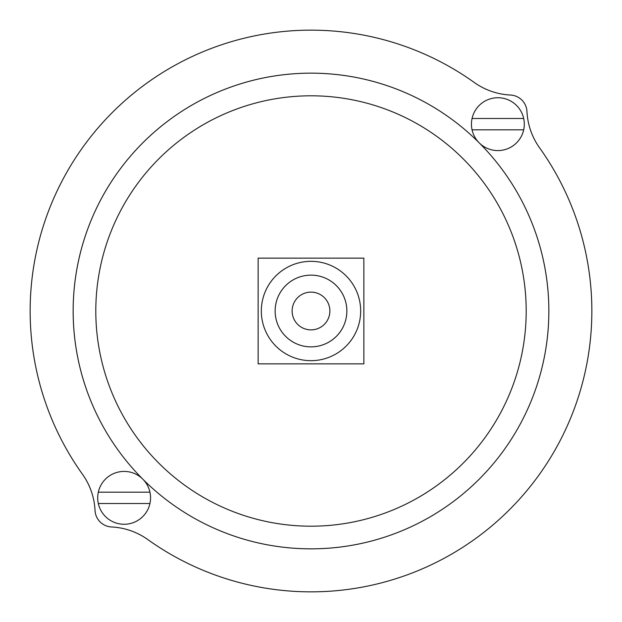 <?xml version="1.0" encoding="UTF-8"?>
<svg xmlns="http://www.w3.org/2000/svg" width="622" height="622" viewBox="0 0 622 622"><rect width="100%" height="100%" fill="white"/><g stroke="black" fill="none" stroke-linecap="round" stroke-linejoin="round"><path stroke-width="0.93" d="M98.315 503.509L149.941 503.509A26.427 26.427 0 0 1 98.315 503.509A26.427 26.427 0 0 1 124.128 471.414A26.427 26.427 0 0 1 149.941 492.181L98.315 492.181M149.941 503.509A26.427 26.427 0 0 0 149.941 492.181M472.059 129.819L523.685 129.819A26.427 26.427 0 0 1 472.059 129.819A26.427 26.427 0 0 1 497.872 97.732A26.427 26.427 0 0 1 523.685 118.491L472.059 118.491M523.685 129.819A26.427 26.427 0 0 0 523.685 118.491M73.155 311A237.845 237.845 0 0 0 142.119 478.481A237.845 237.845 0 0 1 219.535 91.442A237.845 237.845 0 0 1 478.505 142.143A237.845 237.845 0 0 0 73.155 311M143.495 479.857A237.845 237.845 0 0 0 479.173 479.197A237.845 237.845 0 0 0 479.881 143.519A237.845 237.845 0 0 1 479.173 479.197A237.845 237.845 0 0 1 143.495 479.857M363.854 258.146L258.146 258.146L258.146 363.854L363.854 363.854L363.854 258.146M147.764 539.546A67.954 67.954 0 0 0 111.563 526.974A17.4 17.4 0 0 1 95.026 510.437A67.954 67.954 0 0 0 82.454 474.236A280.856 280.856 0 0 1 474.236 82.454A67.954 67.954 0 0 0 510.437 95.026A17.4 17.4 0 0 1 526.974 111.563A67.954 67.954 0 0 0 539.546 147.764A280.856 280.856 0 0 1 147.764 539.546M261.326 311A49.674 49.674 0 0 0 335.833 354.019A49.674 49.674 0 0 0 335.833 267.981A49.674 49.674 0 0 0 261.326 311M275.134 311A35.866 35.866 0 0 0 328.929 342.061A35.866 35.866 0 0 0 328.929 279.939A35.866 35.866 0 0 0 275.134 311M292.122 311A18.878 18.878 0 0 0 320.439 327.351A18.878 18.878 0 0 0 320.439 294.649A18.878 18.878 0 0 0 292.122 311M95.804 311A215.196 215.196 0 0 0 418.598 497.367A215.196 215.196 0 0 0 418.598 124.633A215.196 215.196 0 0 0 95.804 311"/></g></svg>
